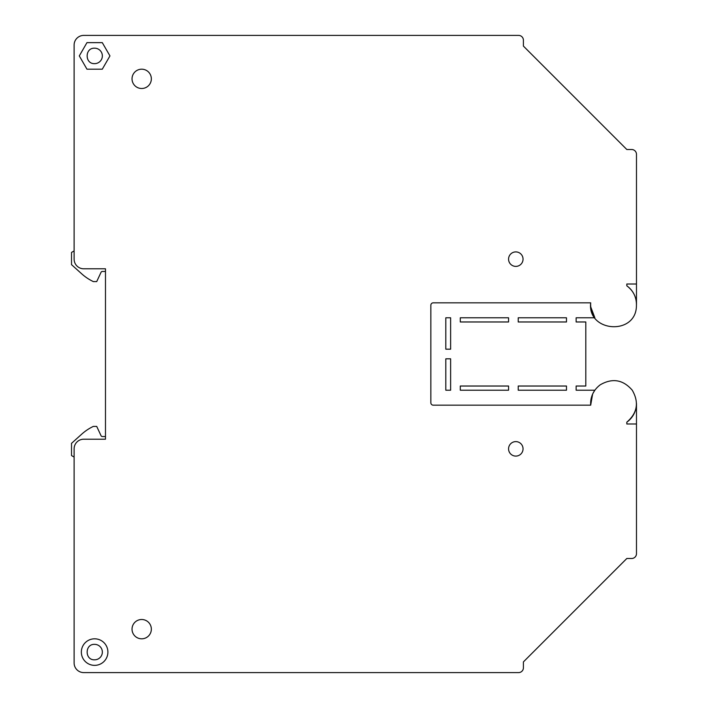<?xml version="1.0" encoding="UTF-8"?>
<svg xmlns="http://www.w3.org/2000/svg" width="708" height="708" viewBox="0 0 708 708"><rect width="100%" height="100%" fill="white"/><g stroke="black" fill="none" stroke-linecap="round" stroke-linejoin="round"><path stroke-width="1.06" d="M590.844 307.661L593.853 316.246M594.269 316.927L594.862 317.795L576.144 317.795L576.144 321.972L585.799 321.972L585.799 386.028L576.144 386.028L576.144 390.205L594.862 390.205L593.003 393.312M592.614 394.152L590.684 405.153C590.339 399.693 591.729 394.71 594.862 390.205A22.93 22.93 0 0 0 590.693 405.171C590.33 396.701 593.525 389.904 600.278 384.78C612.42 377.824 623.084 379.638 632.253 390.205C639.209 402.348 637.404 413.003 626.828 422.172A22.93 22.93 0 0 0 636.147 407.41M590.755 306.945L594.862 317.795A22.93 22.93 0 0 1 590.693 302.829C587.091 332.229 635.66 335.813 636.421 306.21C636.784 297.741 633.589 290.944 626.828 285.828A22.93 22.93 0 0 1 636.483 304.493L636.483 154.335A4.823 4.823 0 0 0 631.66 149.512L626.828 149.512L523.407 46.091L567.958 90.633L523.407 46.091L523.407 40.223A4.823 4.823 0 0 0 518.583 35.4L83.765 35.4A9.655 9.655 0 0 0 74.11 45.055L74.11 259.146A9.655 9.655 0 0 0 83.765 268.801L105.483 268.801L105.483 439.199L83.765 439.199A9.655 9.655 0 0 0 74.11 448.854L74.11 662.945A9.655 9.655 0 0 0 83.765 672.6L518.583 672.6A4.823 4.823 0 0 0 523.407 667.777L523.407 661.909L626.828 558.488L631.66 558.488A4.823 4.823 0 0 0 636.483 553.665L636.483 423.995L626.828 423.995L626.828 422.172L626.828 423.995M636.182 407.224A22.93 22.93 0 0 0 636.483 403.507L636.483 423.995M445.81 358.823L445.81 390.205L450.633 390.205L450.633 358.823L445.81 358.823L450.633 358.823L450.633 390.205M460.288 390.205L508.565 390.205L508.565 386.028L460.288 386.028L460.288 390.205L460.288 386.028L508.565 386.028L508.565 390.205M518.221 390.205L566.489 390.205L566.489 386.028L518.221 386.028L518.221 390.205L518.221 386.028L566.489 386.028L566.489 390.205M450.633 317.795L445.81 317.795L445.81 349.177L450.633 349.177L450.633 317.795L450.633 349.177L445.81 349.177M518.221 317.795L518.221 321.972L566.489 321.972L566.489 317.795L518.221 317.795L518.221 321.972L566.489 321.972L566.489 317.795M508.565 317.795L508.565 321.972L460.288 321.972L508.565 321.972L508.565 317.795L460.288 317.795L460.288 321.972L460.288 317.795M590.693 302.829L433.261 302.829A2.416 2.416 0 0 0 430.845 305.245L430.845 402.755A2.416 2.416 0 0 0 433.261 405.171L590.693 405.171M636.483 284.005L626.828 284.005L626.828 285.828M94.624 665.361A13.275 13.275 0 0 1 81.349 652.086A13.275 13.275 0 0 1 94.624 638.811A13.275 13.275 0 0 1 107.899 652.086A13.275 13.275 0 0 1 94.624 665.361M79.296 55.914L86.96 69.189L102.288 69.189L109.952 55.914L102.288 42.639L86.96 42.639L79.296 55.914M141.689 638.811A9.655 9.655 0 0 1 132.033 629.155A9.655 9.655 0 0 1 141.689 619.5A9.655 9.655 0 0 1 151.344 629.155A9.655 9.655 0 0 1 141.689 638.811M515.805 456.094A7.239 7.239 0 0 1 508.565 448.854A7.239 7.239 0 0 1 515.805 441.615A7.239 7.239 0 0 1 523.044 448.854A7.239 7.239 0 0 1 515.805 456.094M74.11 457.067L71.517 455.563L71.517 443.35L81.747 434.137A48.277 48.277 0 0 1 93.341 426.411L96.713 426.411L101.049 435.712A1.451 1.451 0 0 0 102.368 436.544L105.483 436.544M105.483 271.456L102.368 271.456A1.451 1.451 0 0 0 101.049 272.288L96.713 281.589L93.341 281.589A48.277 48.277 0 0 1 81.747 273.863L71.517 264.65L71.517 252.437L74.11 250.933M576.144 386.028L576.144 390.205M576.144 317.795L576.144 321.972M515.805 266.385A7.239 7.239 0 0 0 523.044 259.146A7.239 7.239 0 0 0 515.805 251.906A7.239 7.239 0 0 0 508.565 259.146A7.239 7.239 0 0 0 515.805 266.385M141.689 88.5A9.655 9.655 0 0 0 151.344 78.845A9.655 9.655 0 0 0 141.689 69.189A9.655 9.655 0 0 0 132.033 78.845A9.655 9.655 0 0 0 141.689 88.5M94.624 48.188A7.726 7.726 0 0 1 102.35 55.914A7.726 7.726 0 0 1 94.624 63.64C84.659 64.109 84.659 47.719 94.624 48.188M94.624 659.812C84.659 660.281 84.659 643.891 94.624 644.36A7.726 7.726 0 0 1 102.35 652.086A7.726 7.726 0 0 1 94.624 659.812"/></g></svg>
